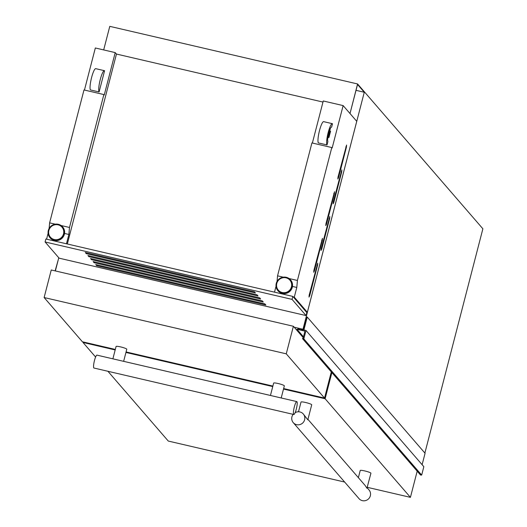 <?xml version="1.0" encoding="UTF-8"?>
<svg xmlns="http://www.w3.org/2000/svg" width="527" height="527" viewBox="0 0 527 527"><rect width="100%" height="100%" fill="white"/><g stroke="black" fill="none" stroke-linecap="round" stroke-linejoin="round"><path stroke-width="0.79" d="M303.315 329.625L302.985 329.25L364.388 91.83L364.276 92.251L357.53 84.458L350.007 113.542L357.576 83.958L482.877 228.79L424.881 453.042M356.015 90.334L364.276 92.251M103.681 49.927L109.781 26.35L357.576 83.958M298.229 328.934L301.009 329.856L301.2 329.131L301.569 329.441A0.441 0.428 -40.9 0 0 301.899 329.882L302.748 330.08A0.441 0.428 -40.9 0 0 303.256 329.836L306.602 316.905L307.234 317.05L304 329.559A0.441 0.428 -40.9 0 0 304.316 330.08L306.009 330.475L303.835 338.868L302.794 338.861A0.441 0.428 139.1 0 1 302.511 338.472L302.742 338.242A0.441 0.428 -40.9 0 0 303.19 337.906L304.83 331.549A0.441 0.428 -40.9 0 0 304.514 331.028L296.958 329.276L298.229 328.934M303.835 338.868L421.672 475.077L423.84 466.685L306.009 330.475M421.672 475.077L420.632 475.071A0.441 0.428 139.1 0 1 420.454 474.952L302.617 338.742M303.473 336.806L296.958 329.276M302.261 329.968L301.622 329.23M301.958 329.895L301.569 329.441M422.114 464.689L425.072 453.26L307.234 317.05M55.137 270.885L58.405 259.205M333.822 202.427L333.117 203.824L333.295 201.828L341.852 169.885L341.713 171.907L333.822 202.427L333.189 202.282M321.76 249.067L321.062 250.463L321.239 248.461L329.79 216.518L329.652 218.54L321.76 249.067L321.127 248.922M309.698 295.7L309 297.096L309.178 295.1L317.728 263.151L317.59 265.173L309.698 295.7L309.072 295.555M338.545 177.606L337.847 179.002L338.024 177L346.582 145.057L346.437 147.079L338.545 177.606L337.919 177.461M326.483 224.238L325.785 225.635L325.963 223.639L334.52 191.69L334.381 193.712L326.483 224.238L325.857 224.094M314.421 270.878L313.723 272.268L313.901 270.272L322.458 238.329L322.32 240.352L314.421 270.878L313.796 270.733M307.36 312.274L356.746 121.322L343.136 105.591L332.168 147.988L331.793 147.547L297.419 280.463L296.793 287.452L294.283 297.162L307.36 312.274L306.352 312.05M96.586 264.778L95.743 264.58L96.718 265.707L265.865 305.028L264.883 303.901L96.586 264.778M93.977 261.761L93.134 261.563L94.109 262.696L263.256 302.017L262.281 300.884L93.977 261.761M91.369 258.744L90.525 258.546L91.5 259.679L260.648 299L259.673 297.867L91.369 258.744M88.76 255.727L87.917 255.536L88.892 256.662L258.039 295.983L257.064 294.856L88.76 255.727M86.151 252.716L85.308 252.519L86.283 253.652L255.43 292.972L254.455 291.839L86.151 252.716M329.718 130.992L330.567 131.19L328.94 137.501A3.314 0.613 103.1 0 1 329.322 133.871A3.314 0.613 103.1 0 1 330.567 131.19A3.314 0.613 103.1 0 0 330.567 131.19L329.731 130.992A3.314 0.613 103.1 0 0 329.718 130.992A3.314 0.613 103.1 0 0 329.032 131.948M327.893 141.546L327.017 144.938A11.041 2.036 -76.9 0 1 328.051 133.048A11.041 2.036 -76.9 0 1 332.313 123.661A11.041 2.036 -76.9 0 1 332.497 123.753L331.621 127.152A7.51 1.383 -76.9 0 0 331.516 127.099A7.51 1.383 -76.9 0 0 328.631 133.423A7.51 1.383 -76.9 0 0 327.893 141.546M48.102 233.316L46.587 239.166M55.295 224.173L49.617 222.855L49.123 228.428M49.617 222.855L83.991 89.946L103.865 94.564L104.247 94.998L115.209 52.608L95.334 47.983L84.458 90.051M66.461 243.784L68.872 234.469L69.492 227.473L61.106 225.523M69.492 227.473L103.865 94.564M68.872 234.469L64.557 233.461M104.392 70.671L95.723 68.662A11.041 2.036 -76.9 0 0 91.461 78.049A11.041 2.036 -76.9 0 0 90.427 89.939L99.096 91.955L104.57 70.77A11.041 2.036 -76.9 0 0 104.392 70.671A11.041 2.036 -76.9 0 0 100.13 80.064A11.041 2.036 -76.9 0 0 99.096 91.955M302.985 329.25L294.191 327.201M331.793 147.547L311.918 142.929L277.545 275.838L277.05 281.411M297.419 280.463L289.027 278.513M283.216 277.162L277.545 275.838M58.774 257.775L55.368 270.937M294.283 297.162L293.262 296.925M296.793 287.452L292.478 286.451M276.023 286.306L274.508 292.149M306.075 315.581L306.839 312.616L292.821 296.411L45.869 239.001L45.098 241.965L59.123 258.171L306.075 315.581L292.05 299.376L292.821 296.411M115.209 52.608L116.46 54.05L322.979 102.06M343.136 105.591L323.262 100.973L312.379 143.034M330.442 128.232L329.731 130.992M328.025 136.282A3.314 0.613 103.1 0 0 328.097 137.31L328.94 137.501M328.097 137.31L327.695 138.864M327.017 144.938L318.348 142.922A11.041 2.036 -76.9 0 1 319.388 131.032A11.041 2.036 -76.9 0 1 323.644 121.645L332.313 123.661M116.46 54.05L67.337 243.988M292.05 299.376L45.098 241.965M86.507 252.795L86.283 253.652M89.116 255.812L88.892 256.662M91.724 258.829L91.5 259.679M94.333 261.84L94.109 262.696M96.942 264.857L96.718 265.707M281.201 397.964L284.336 385.856A5.52 0.718 -165.5 0 0 284.277 385.705A5.52 0.718 -165.5 0 0 278.671 383.649A5.52 0.718 -165.5 0 0 273.645 383.096L270.443 395.467L296.806 401.594A6.627 1.219 -76.9 0 1 296.951 401.686A6.627 1.219 -76.9 0 1 296.391 408.748A6.627 1.219 -76.9 0 1 293.809 414.499A6.627 1.219 -76.9 0 1 293.664 414.406A6.627 1.219 -76.9 0 1 294.224 407.338A6.627 1.219 -76.9 0 1 296.806 401.594M123.641 361.338L126.776 349.23A5.52 0.718 -165.5 0 0 126.717 349.078A5.52 0.718 -165.5 0 0 121.111 347.023A5.52 0.718 -165.5 0 0 116.085 346.463L112.883 358.834L270.443 395.467M94.135 368.017A6.627 1.219 -76.9 0 1 93.964 368.037A6.627 1.219 -76.9 0 1 93.819 367.945A6.627 1.219 -76.9 0 1 94.379 360.883A6.627 1.219 -76.9 0 1 96.961 355.132L112.883 358.834M283.631 388.564L324.533 398.076L286.26 353.828L44.123 297.538L82.403 341.786L115.314 349.434M126.072 351.937L272.874 386.067M44.123 297.538L51.251 269.982L293.381 326.272L303.249 337.675M324.533 398.076L331.305 371.904M286.26 353.828L293.381 326.272M293.17 414.347A6.627 6.456 -40.9 0 0 296.629 424.67A6.627 6.456 -40.9 0 0 303.288 413.978L307.827 419.808L311.707 404.808A5.52 0.718 -165.5 0 0 311.648 404.65A5.52 0.718 -165.5 0 0 306.042 402.602A5.52 0.718 -165.5 0 0 301.016 402.042L298.499 411.785M307.946 419.36L365.171 485.512L366.944 488.233L370.916 473.253A5.52 0.718 -165.5 0 0 370.856 473.094A5.52 0.718 -165.5 0 0 365.251 471.046A5.52 0.718 -165.5 0 0 360.224 470.486L358.373 477.653M303.288 413.978A6.627 6.456 -40.9 0 0 295.153 412.654M293.262 422.647L358.999 498.628A6.627 6.456 -40.9 0 0 369.552 497.626A6.627 6.456 -40.9 0 0 369.019 489.958L367.154 487.798M115.182 349.948L82.989 342.464L95.598 357.036M107.923 371.285L168.284 441.059L344.671 482.06M367.279 487.317L410.421 497.35L325.119 398.755L283.5 389.078M272.742 386.574L125.94 352.451M82.989 342.464L83.121 341.951M410.421 497.35L417.186 471.178M325.119 398.755L331.891 372.582M304.843 331.411L304.514 331.028M304.487 330.119L304 329.559M420.869 474.886L303.032 338.683M420.763 474.952L302.926 338.749M420.75 475.011L302.913 338.802M420.632 475.071L302.794 338.861M290.568 279.909A8.32 8.103 139.1 0 1 282.274 293.407A8.32 8.103 139.1 0 1 277.986 290.792M282.149 293.262A8.32 8.103 139.1 0 1 277.248 281.108A8.32 8.103 139.1 0 1 286.247 277.288C277.143 277.946 274.363 282.426 277.927 290.72L282.288 293.414C291.405 292.755 294.185 288.276 290.627 279.982L290.502 279.837A8.32 8.103 139.1 0 1 282.149 293.262M282.215 292.511A7.655 7.457 139.1 0 1 276.787 283.46A7.655 7.457 139.1 0 1 286.016 277.821A7.655 7.457 139.1 0 1 291.444 286.872A7.655 7.457 139.1 0 1 282.215 292.511M50.065 237.809A8.32 8.103 -40.9 0 0 63.372 236.623A8.32 8.103 -40.9 0 0 62.706 226.992A8.32 8.103 -40.9 0 0 62.641 226.926M58.339 224.298L62.706 226.992C66.264 235.292 63.484 239.772 54.36 240.431L49.999 237.736C46.442 229.436 49.222 224.957 58.339 224.298A8.32 8.103 -40.9 0 0 49.999 237.736A8.32 8.103 -40.9 0 0 63.253 236.478A8.32 8.103 -40.9 0 0 58.352 224.311M58.095 224.831A7.655 7.457 -40.9 0 0 48.866 230.477A7.655 7.457 -40.9 0 0 54.294 239.528A7.655 7.457 -40.9 0 0 63.523 233.883A7.655 7.457 -40.9 0 0 58.095 224.831M286.28 277.294A8.32 8.103 139.1 0 1 290.502 279.837L286.266 277.288M321.681 240.2L322.32 240.352M333.743 193.567L334.381 193.712M345.798 146.934L346.437 147.079M316.951 265.028L317.59 265.173M329.013 218.389L329.652 218.54M341.074 171.756L341.713 171.907M93.964 368.037L293.809 414.499"/></g></svg>
